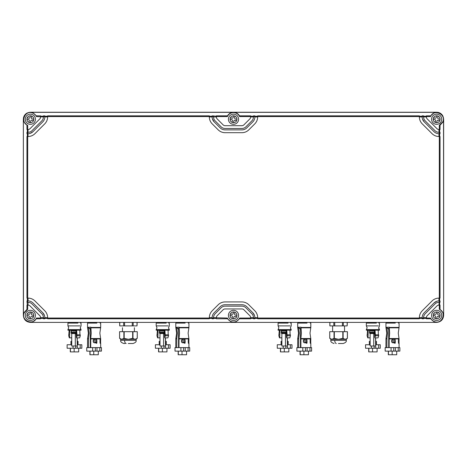 <?xml version="1.0" encoding="UTF-8"?>
<svg xmlns="http://www.w3.org/2000/svg" width="467" height="467" viewBox="0 0 467 467"><rect width="100%" height="100%" fill="white"/><g stroke="black" fill="none" stroke-linecap="round" stroke-linejoin="round"><path stroke-width="0.7" d="M338.417 343.514L342.498 343.514M334.331 338.341L334.331 331.675L329.731 331.675L329.778 338.341L331.903 339.311L334.028 338.341L338.575 339.311L342.819 338.341L345.247 339.311L347.255 338.441M47.517 322.388L436.645 322.388L47.517 322.388M329.842 322.388L329.842 325.89L329.982 322.388L343.327 322.388L343.327 325.89L334.734 325.89L334.734 322.388M343.327 325.89L347.168 325.89L347.168 322.388L343.327 322.388M398.433 323.088L398.433 322.388L386.594 322.388L386.594 323.088M310.17 323.088L310.17 322.388L298.331 322.388L298.331 323.088M378.819 323.088L378.819 322.388L366.98 322.388L366.98 323.088M290.556 323.088L290.556 322.388L290.556 323.088L290.556 322.388L278.717 322.388L278.717 323.088M188.283 323.088L188.283 322.388L176.444 322.388L176.444 323.088L176.444 322.388M100.02 323.088L100.02 322.388L88.181 322.388L88.181 323.088M119.692 322.388L119.692 325.89L119.832 322.388L133.177 322.388L133.177 325.89L124.584 325.89L124.584 322.388M133.177 325.89L137.018 325.89L137.018 322.388L133.177 322.388M168.669 323.088L168.669 322.388L168.669 323.088L168.669 322.388L156.83 322.388L156.83 323.088L156.83 322.388M80.406 323.088L80.406 322.388L68.567 322.388L68.567 323.088M334.734 325.89L329.982 325.89M347.168 325.89L347.308 322.388M124.584 325.89L119.832 325.89M137.018 325.89L137.158 322.388M443.539 119.47L443.65 315.383L443.65 119.243C443.236 114.987 440.901 112.652 436.645 112.238L30.355 112.238C26.099 112.652 23.764 114.987 23.35 119.243L23.35 315.383C23.764 319.632 26.099 321.967 30.355 322.388L436.645 322.388C440.901 321.967 443.236 319.632 443.65 315.383L443.545 119.47L442.961 122.004L440.037 125.226L440.037 129.505L439.307 129.505L439.307 125.319L442.728 121.905C446.54 114.222 433.621 108.566 430.562 116.575L430.656 115.845L434.047 112.851L436.441 112.343L233.5 112.331L30.559 112.343L32.953 112.851L36.344 115.845L36.438 116.581L43.419 116.931L43.419 115.845L44.82 115.845L44.82 116.581L43.419 116.581M395.286 323.088L385.946 323.088L385.946 327.437L389.25 327.139L389.647 333.181L389.169 338.534L399.028 338.534L398.263 333.181L399.028 327.828L389.192 327.828M307.023 323.088L297.683 323.088L297.683 327.437L300.987 327.139L301.384 333.181L300.906 338.534L310.765 338.534L310 333.181L310.765 327.828L300.929 327.828M376.367 323.088L366.332 323.088L366.332 325.89L378.346 325.884M288.104 323.088L278.069 323.088L278.069 325.89L290.083 325.884M185.136 323.088L175.796 323.088L175.796 327.437L179.1 327.139L179.497 333.181L179.019 338.534L188.878 338.534L188.113 333.181L188.878 327.828L179.042 327.828M96.873 323.088L87.533 323.088L87.533 327.437L90.837 327.139L91.234 333.181L90.756 338.534L100.615 338.534L99.85 333.181L100.615 327.828L90.779 327.828M166.217 323.088L156.182 323.088L156.182 325.89L168.196 325.884M77.954 323.088L67.919 323.088L67.919 325.89L79.933 325.884M23.467 117.964A7.005 7.005 0 0 1 27.179 112.996M437.918 112.354A7.005 7.005 0 0 1 442.891 116.073M378.661 327.863L379.467 325.89L379.467 323.088M291.204 329.614L278.069 329.62L278.069 330.181L291.204 330.181L290.398 327.752L291.204 329.614L290.398 327.752L291.204 325.89L291.204 323.088M169.317 329.614L156.182 329.62L156.182 330.181L169.317 330.181L168.511 327.752L169.317 329.614L168.511 327.752L169.317 325.89L169.317 323.088M80.248 327.857L81.054 325.89L81.054 323.088M443.539 315.149L443.031 312.785L440.037 309.393L439.307 309.3C446.855 312.137 442.337 324.454 434.742 321.74C432.81 321.121 431.415 319.889 430.562 318.045L426.383 318.045L426.383 317.671A2.802 2.802 0 0 1 427.2 315.71A2.802 2.802 0 0 0 426.383 317.688M430.562 318.045L430.656 318.774L434.047 321.769L436.458 322.277M30.542 322.277L32.953 321.769L36.344 318.774L36.438 318.045C33.379 326.054 20.46 320.397 24.272 312.715L27.693 309.3L26.963 309.393L24.039 312.616L23.461 315.137L23.35 119.243M23.461 119.482L23.969 121.834L26.963 125.226L27.693 125.319C20.145 122.482 24.663 110.165 32.258 112.88C34.19 113.499 35.585 114.73 36.438 116.575M436.441 112.343L30.559 112.343M334.331 331.675L342.819 331.675L342.819 338.341M343.122 338.341L343.122 331.675L342.819 331.675M343.122 331.675L347.419 331.675L347.372 338.341L347.372 331.675M385.946 327.437L386.011 327.852L385.946 327.437L386.011 327.852L389.005 328.482M386.915 327.816L386.839 327.437M386.816 327.145L387.026 327.77M297.683 323.088L297.748 327.852L297.683 327.437L297.748 327.852L300.742 328.482M298.652 327.816L298.576 327.437M298.553 327.145L298.763 327.77M175.796 327.437L175.861 327.852L175.796 327.437L175.861 327.852L175.796 327.437L175.861 327.852L178.855 328.482M176.765 327.816L176.689 327.437M176.666 327.145L176.876 327.77M88.537 327.922L89.115 333.181L88.514 338.534L87.586 338.534L88.351 333.181L87.586 338.534L88.351 333.181L87.533 327.437L87.598 327.852L87.533 327.437L87.598 327.852L90.592 328.482M88.502 327.816L88.426 327.437M88.403 327.145L88.613 327.77M119.581 331.675L119.581 338.301L120.72 339.311L121.753 339.311L119.628 338.341L119.581 331.675L123.878 331.675L123.878 338.341L128.425 339.311L132.669 338.341L135.097 339.311L137.222 338.341L137.269 331.675L137.222 338.341M124.181 338.341L124.181 331.675L123.878 331.675M124.181 331.675L132.669 331.675L132.669 338.341M132.972 338.341L132.972 331.675L132.669 331.675M132.972 331.675L137.222 331.675M438.957 298.109L438.957 300.911L439.307 300.911L438.957 305.114A2.796 2.796 0 0 0 438.939 305.114L439.307 305.114L439.307 309.3M440.037 309.393L440.037 305.114L439.307 305.114M438.116 305.243A2.802 2.802 0 0 1 438.957 305.114A2.796 2.796 0 0 0 436.978 305.938L427.2 315.71L436.978 305.938M431.566 315.383A5.079 5.079 0 0 0 436.645 320.461A5.079 5.079 0 0 0 441.724 315.383A5.079 5.079 0 0 0 436.645 310.304A5.079 5.079 0 0 0 431.566 315.383M254.865 318.401L257.661 318.401M254.865 318.039L253.464 318.045L253.464 318.774L254.865 318.774L254.865 317.671A7.005 7.005 0 0 0 252.816 312.738L254.521 315.529M250.662 318.401L253.464 318.401M233.728 322.277L236.098 321.769L239.489 318.774L250.662 318.774L250.662 317.671A2.796 2.796 0 0 0 249.839 315.71L243.885 309.755A2.802 2.802 0 0 0 241.906 308.932M430.656 318.774L426.383 318.774L426.383 318.045M423.581 318.401L426.383 318.401M423.581 318.045L422.18 318.045L422.18 318.774L423.581 318.774L423.581 317.688A5.604 5.604 0 0 1 425.221 313.731A5.604 5.604 0 0 0 423.581 317.694L426.383 317.694M419.378 318.401L422.18 318.401M257.667 318.774L419.378 318.774L419.378 318.039L257.661 318.039L257.667 318.774M419.378 116.931L422.18 116.931A7.005 7.005 0 0 0 424.229 121.881L434.001 131.659A7.005 7.005 0 0 0 438.939 133.708L439.663 133.708L439.663 136.51M440.037 298.109L440.037 136.51L439.307 136.51L439.307 298.115L440.037 298.109M439.663 298.115L439.663 300.911M439.307 302.312L440.037 302.312L440.037 300.911L439.307 300.923M425.221 313.731L434.993 303.953A5.604 5.604 0 0 1 438.957 302.312L439.663 302.312L439.663 305.114M430.656 115.845L426.383 115.845L426.383 116.948A2.796 2.796 0 0 0 427.2 118.91L436.978 128.682A2.802 2.802 0 0 0 438.957 129.505L439.663 129.505L439.663 132.307M438.957 136.51L438.957 133.708A7.005 7.005 0 0 0 438.957 133.708L440.037 133.708L440.037 132.307L438.957 132.307L438.957 129.505L439.307 129.505M239.489 318.774L239.583 318.045A6.637 6.637 0 0 1 227.417 318.045L213.536 317.694A5.604 5.604 0 0 1 215.176 313.731A5.604 5.604 0 0 0 213.536 317.688L213.536 318.774L212.135 318.774L212.135 317.671A7.005 7.005 0 0 1 214.184 312.738L220.138 306.784A7.005 7.005 0 0 1 225.094 304.735L241.906 304.735M233.272 322.277L230.902 321.769L227.511 318.774L227.417 318.045M209.333 318.401L212.135 318.401M47.622 318.774L209.333 318.774L209.333 318.039L47.616 318.039L47.622 318.774M44.82 318.401L47.622 318.401M44.82 318.039L43.419 318.045L43.419 318.774L44.82 318.774L44.82 317.671A7.005 7.005 0 0 0 42.771 312.738L44.482 315.529M40.617 318.401L43.419 318.401M36.344 318.774L40.617 318.774L40.617 318.045L36.438 318.045M227.511 318.774L216.338 318.774L216.338 318.045M213.536 318.401L216.338 318.401M27.337 129.505L27.337 132.307L28.043 132.307L28.043 129.505A2.796 2.796 0 0 0 30.022 128.682L39.8 118.91A2.802 2.802 0 0 0 40.617 116.931A2.802 2.802 0 0 1 39.8 118.91L30.022 128.682M26.963 125.226L26.963 129.505L28.038 129.505A2.802 2.802 0 0 0 28.884 129.377M26.963 309.393L26.963 305.114L27.693 305.114L27.693 309.3M27.337 302.312L28.043 302.312L27.693 302.312L27.693 300.923L26.963 300.911L27.337 305.114M47.616 318.039A9.807 9.807 0 0 0 44.75 310.759L34.978 300.981C32.947 299.02 30.518 298.063 27.693 298.115L27.337 298.109L27.337 300.911M27.337 298.109L26.963 298.109L26.963 136.51L27.693 136.504C30.518 136.557 32.947 135.599 34.978 133.638L44.75 123.86C46.718 121.829 47.675 119.406 47.616 116.581M27.337 133.708L27.337 136.51M27.693 133.708L27.693 132.307L26.963 132.307L26.963 133.708L28.038 133.708A7.005 7.005 0 0 0 32.999 131.653L30.209 133.364M40.617 318.045L40.617 317.694L43.419 317.694M40.617 317.688L40.617 317.688A2.796 2.796 0 0 0 39.8 315.71L30.022 305.938A2.802 2.802 0 0 0 28.061 305.114L27.693 305.138M35.434 315.383A5.079 5.079 0 0 0 30.355 310.304A5.079 5.079 0 0 0 25.276 315.383A5.079 5.079 0 0 0 30.355 320.461A5.079 5.079 0 0 0 35.434 315.383M27.693 125.319L27.693 129.505M35.434 119.243A5.079 5.079 0 0 0 30.355 114.164A5.079 5.079 0 0 0 25.276 119.243A5.079 5.079 0 0 0 30.355 124.321A5.079 5.079 0 0 0 35.434 119.243M209.339 116.219L212.135 116.219M216.338 116.219L212.135 115.845L212.135 116.931A7.005 7.005 0 0 0 214.184 121.881L212.386 118.793M233.272 112.343C230.745 112.512 228.824 113.679 227.511 115.845L216.338 115.845L216.338 116.931L213.536 116.931A5.604 5.604 0 0 0 215.176 120.889L221.13 126.843A5.604 5.604 0 0 0 225.094 128.489L241.906 128.489A5.604 5.604 0 0 0 245.87 126.843L251.824 120.889A5.604 5.604 0 0 0 253.464 116.931L250.662 116.931M36.344 115.845L40.617 115.845L40.617 116.581M40.617 116.219L43.419 116.219M44.82 116.219L47.622 116.219L47.622 116.581L47.622 115.845L209.333 115.845L209.339 116.581A9.807 9.807 0 0 0 212.205 123.86L218.159 129.814A9.807 9.807 0 0 0 225.094 132.692L241.906 132.692A9.807 9.807 0 0 0 248.841 129.814L254.795 123.86C256.757 121.829 257.714 119.406 257.661 116.581L257.667 115.845L419.378 115.845L419.384 116.581A9.807 9.807 0 0 0 422.25 123.86L432.022 133.638C434.053 135.599 436.482 136.557 439.307 136.504M227.511 115.845L227.417 116.581A6.637 6.637 0 0 1 239.583 116.581L250.662 116.581L250.662 116.948A2.802 2.802 0 0 1 249.839 118.91L243.885 124.864A2.802 2.802 0 0 1 241.906 125.687L225.094 125.687A2.802 2.802 0 0 1 223.115 124.864L217.161 118.91A2.796 2.796 0 0 1 216.338 116.931L216.466 117.772M233.728 112.349C236.284 112.524 238.199 113.691 239.489 115.845L239.583 116.581M254.865 116.219L257.667 116.219M419.378 116.219L422.18 116.219M422.18 116.581L423.581 116.581L423.581 115.845L422.18 115.845L422.18 116.931M423.581 116.219L426.383 116.219M239.489 115.845L250.662 115.845L250.662 116.581M250.662 116.219L253.464 116.219M253.464 116.581L254.865 116.528L254.865 115.845L253.464 115.845L253.464 116.931A5.604 5.604 0 0 1 251.824 120.889L245.87 126.843A5.604 5.604 0 0 1 241.906 128.489L225.094 128.489A5.604 5.604 0 0 1 221.13 126.843M440.037 125.226L439.307 125.319M426.383 116.581L430.562 116.581M426.511 117.772A2.802 2.802 0 0 1 426.383 116.931L423.581 116.931A5.604 5.604 0 0 0 425.221 120.889L434.993 130.667A5.604 5.604 0 0 0 438.957 132.307A5.604 5.604 0 0 1 434.993 130.667M431.566 119.243A5.079 5.079 0 0 0 436.645 124.321A5.079 5.079 0 0 0 441.724 119.243A5.079 5.079 0 0 0 436.645 114.164A5.079 5.079 0 0 0 431.566 119.243M330.869 339.071L330.443 338.838M330.869 340.361L330.869 339.311L329.731 338.301L330.869 339.311L346.281 339.311L346.281 340.361L330.869 340.361C330.432 341.599 331.482 342.65 334.022 343.514M386.011 327.852L386.764 333.181L385.999 338.534L386.927 338.534L387.528 333.181L386.95 327.922M386.927 338.534L386.88 347.623L388.719 347.617L388.719 329.439L387.966 328.482L388.649 328.482M389.169 338.534L389.134 347.617L399.869 347.617L399.869 351.12L398.228 351.12L398.228 347.617M395.794 347.623L385.946 347.623L385.946 342.743M297.748 327.852L298.501 333.181L297.736 338.534L298.664 338.534L299.265 333.181L298.687 327.922M298.664 338.534L298.617 347.623L300.456 347.617L300.456 329.439L299.703 328.482L300.386 328.482M300.906 338.534L300.871 347.617L311.606 347.617L311.606 351.12L309.965 351.12L309.965 347.617M307.531 347.623L297.683 347.623L297.683 342.743M378.661 327.752L379.467 329.614L366.332 329.62L367.138 327.752L366.332 325.89M175.861 327.852L176.614 333.181L175.849 338.534L176.777 338.534L177.378 333.181L176.8 327.922M176.777 338.534L176.73 347.623L178.569 347.617L178.569 329.439L177.816 328.482L178.499 328.482M179.019 338.534L178.984 347.617L189.719 347.617L189.719 351.12L188.078 351.12L188.078 347.617M185.644 347.623L175.796 347.623L175.796 342.743M88.514 338.534L88.467 347.623L90.306 347.617L90.306 329.439L89.553 328.482L90.236 328.482M90.756 338.534L90.721 347.617L101.456 347.617L101.456 351.12L99.815 351.12L99.815 347.617M97.381 347.623L87.533 347.623L87.533 342.743M120.72 339.071L120.293 338.838L120.72 339.071M137.269 331.675L137.269 338.301L136.13 339.311L121.753 339.311L123.878 338.341M80.33 328.389L81.054 329.614L67.919 329.62L68.725 327.752L67.919 325.89M257.667 317.694L254.865 317.694M253.464 318.045L253.464 317.688A5.604 5.604 0 0 0 251.824 313.731L245.87 307.776A5.604 5.604 0 0 0 241.906 306.13L225.094 306.136A5.604 5.604 0 0 0 221.13 307.776L215.176 313.731L221.13 307.776A5.604 5.604 0 0 1 225.094 306.136L241.906 306.136A5.604 5.604 0 0 1 245.87 307.776M250.662 317.694L253.464 317.694M250.662 318.039L239.583 318.045M422.18 318.045L422.18 317.671A7.005 7.005 0 0 1 424.229 312.738L434.001 302.966L436.838 301.238M422.18 317.694L419.378 317.694M439.307 133.708L439.307 132.307M241.906 308.938L225.094 308.938A2.802 2.802 0 0 0 223.115 309.755L217.161 315.71A2.802 2.802 0 0 0 216.338 317.694A2.802 2.802 0 0 1 216.338 317.683M228.421 315.383A5.079 5.079 0 0 0 233.5 320.461A5.079 5.079 0 0 0 238.579 315.383A5.079 5.079 0 0 0 233.5 310.304A5.079 5.079 0 0 0 228.421 315.383M212.135 317.694L209.333 317.694M47.622 317.694L44.82 317.694M43.419 318.045L43.419 317.688A5.604 5.604 0 0 0 41.779 313.731L32.007 303.953A5.604 5.604 0 0 0 28.043 302.312L28.043 305.114A2.802 2.802 0 0 1 30.022 305.938L39.8 315.71M213.536 318.045L212.146 318.045M27.693 302.312L26.963 302.312M27.693 300.923L28.061 300.911L28.043 298.109M27.693 136.504L27.693 298.115L26.963 298.109M28.032 136.51L28.043 133.708M27.693 132.307L28.043 132.307A5.604 5.604 0 0 0 32.007 130.667L41.779 120.889A5.604 5.604 0 0 0 43.419 116.931A5.604 5.604 0 0 1 41.779 120.889M40.617 317.694A2.802 2.802 0 0 0 40.489 316.848M209.333 116.931L212.135 116.931M212.135 116.581L213.536 116.581L213.536 115.845M213.536 116.581L213.536 116.931M216.338 116.581L227.417 116.581M44.82 116.581L44.82 116.948A7.005 7.005 0 0 1 42.771 121.881L32.999 131.653M44.82 116.931L47.622 116.873M47.622 116.581L209.339 116.581M228.421 119.243A5.079 5.079 0 0 0 233.5 124.321A5.079 5.079 0 0 0 238.579 119.243A5.079 5.079 0 0 0 233.5 114.164A5.079 5.079 0 0 0 228.421 119.243M254.865 116.931L257.667 116.931M257.661 116.581L419.384 116.581M423.581 116.581L423.581 116.931M254.854 116.575L254.865 116.948A7.005 7.005 0 0 1 252.816 121.881L246.862 127.835A7.005 7.005 0 0 1 241.906 129.89L225.094 129.89A7.005 7.005 0 0 1 220.138 127.835L214.184 121.881M436.978 128.682L427.2 118.91M385.958 339.521L385.981 342.819M395.386 347.617L395.386 351.12L385.158 351.12L385.158 347.617L385.946 347.617M398.287 341.774L399.022 341.774L398.929 342.825M297.695 339.521L297.718 342.819M307.123 347.617L307.123 351.12L296.895 351.12L296.895 347.617L297.683 347.617M310.024 341.774L310.759 341.774L310.666 342.825M175.808 339.521L175.831 342.819M185.236 347.617L185.236 351.12L175.008 351.12L175.008 347.617L175.796 347.617M188.137 341.774L188.872 341.774L188.779 342.825M87.545 339.521L87.568 342.819M96.973 347.617L96.973 351.12L86.745 351.12L86.745 347.617L87.533 347.617M99.874 341.774L100.609 341.774L100.516 342.825M399.081 342.743L399.081 347.617L386.88 347.617M390.704 347.617L388.719 347.617M398.444 342.819L399.052 342.819L398.439 342.819L398.929 342.819L398.596 343.338L398.485 343.012L398.538 339.351L399.069 339.521L399.022 340.338L398.333 340.332M399.022 341.774L399.022 340.338M393.103 342.825L392.152 342.585L391.65 341.768L391.65 340.332L392.152 339.521L393.202 339.281L395.129 339.351L395.245 343.012L394.994 343.338L393.926 342.819L394.387 342.819A1.051 0.741 90 0 1 393.862 342.515L393.652 341.961L395.386 341.961M393.196 342.819L394.387 342.819M310.818 342.743L310.818 347.617L298.617 347.617M302.441 347.617L300.456 347.617M310.181 342.819L310.788 342.819L310.176 342.819L310.666 342.819L310.333 343.338L310.222 343.012L310.275 339.351L310.806 339.521L310.759 340.338L310.07 340.332M310.759 341.774L310.759 340.338M304.84 342.825L303.889 342.585L303.387 341.768L303.387 340.332L303.889 339.521L304.939 339.281L306.866 339.351L306.982 343.012L306.731 343.338L305.663 342.819L306.124 342.819A1.051 0.741 90 0 1 305.599 342.515L305.389 341.961L307.123 341.961M304.933 342.819L306.124 342.819M366.332 329.62L366.332 330.181L379.467 330.181L379.467 329.614M100.668 342.743L100.668 347.617L88.467 347.617M188.931 342.743L188.931 347.617L176.73 347.617M180.554 347.617L178.569 347.617M188.294 342.819L188.901 342.819L188.289 342.819L188.779 342.819L188.446 343.338L188.335 343.012L188.388 339.351L188.919 339.521L188.872 340.338L188.183 340.332M188.872 341.774L188.872 340.338M182.953 342.825L182.002 342.585L181.5 341.768L181.5 340.332L182.002 339.521L183.052 339.281L184.979 339.351L185.095 343.012L184.844 343.338L183.776 342.819L184.237 342.819A1.051 0.741 90 0 1 183.712 342.515L183.502 341.961L185.236 341.961M183.046 342.819L184.237 342.819M92.291 347.617L90.306 347.617M100.031 342.819L100.639 342.819L100.026 342.819L100.516 342.819L100.183 343.338L100.072 343.012L100.125 339.351L100.656 339.521L100.609 340.338L99.92 340.332M100.609 341.774L100.609 340.338M94.69 342.825L93.739 342.585L93.237 341.768L93.237 340.332L93.739 339.521L94.789 339.281L96.716 339.351L96.832 343.012L96.581 343.338L95.513 342.819L95.974 342.819A1.051 0.741 90 0 1 95.449 342.515L95.239 341.961L96.973 341.961M94.783 342.819L95.974 342.819M67.919 329.62L67.919 330.181L81.054 330.181L80.248 327.752L81.054 329.614M436.989 318.809L436.616 318.827A3.444 3.444 0 0 0 437.369 312.014A3.444 3.444 0 0 0 435.25 318.529A3.444 3.444 0 0 0 436.616 318.827L437.036 316.895L437.865 316.357L439.791 316.778M257.661 318.039A9.807 9.807 0 0 0 254.795 310.759L248.841 304.805A9.807 9.807 0 0 0 241.906 301.933L225.094 301.933A9.807 9.807 0 0 0 218.159 304.805L212.205 310.759C210.243 312.791 209.286 315.213 209.339 318.039M252.816 312.738L246.862 306.784A7.005 7.005 0 0 0 241.906 304.729M438.957 300.911A7.005 7.005 0 0 0 434.001 302.966M439.307 298.115A9.807 9.807 0 0 0 432.022 300.981L422.25 310.759C420.282 312.791 419.325 315.213 419.384 318.039M424.229 121.881L422.518 119.085M425.221 120.889L424.205 119.499M42.771 312.738L32.999 302.96A7.005 7.005 0 0 0 28.061 300.911M32.007 303.953A5.604 5.604 0 0 0 28.043 302.312M30.699 318.809L30.326 318.827A3.444 3.444 0 0 0 31.079 312.014A3.444 3.444 0 0 0 28.96 318.529A3.444 3.444 0 0 0 30.326 318.827L30.746 316.895L31.575 316.357L33.501 316.778M30.699 122.669L30.326 122.687A3.444 3.444 0 0 0 31.079 115.874A3.444 3.444 0 0 0 28.96 122.389A3.444 3.444 0 0 0 30.326 122.687L30.746 120.755L31.575 120.217L33.501 120.638M436.989 122.669L436.616 122.687A3.444 3.444 0 0 0 437.369 115.874A3.444 3.444 0 0 0 435.25 122.389A3.444 3.444 0 0 0 436.616 122.687L437.036 120.755L437.865 120.217L439.791 120.638M393.745 351.12L393.745 347.617M391.066 347.617L391.072 351.12M305.482 351.12L305.482 347.617M302.803 347.617L302.809 351.12M183.595 351.12L183.595 347.617M180.916 347.617L180.922 351.12M95.332 351.12L95.332 347.617M92.653 347.617L92.659 351.12M395.123 342.871L393.926 342.825M394.994 343.338L395.129 339.351M306.86 342.871L305.663 342.825M306.731 343.338L306.866 339.351M184.973 342.871L183.776 342.825M184.844 343.338L184.979 339.351M96.71 342.871L95.513 342.825M96.581 343.338L96.716 339.351M124.922 343.514L123.872 343.514C121.332 342.65 120.282 341.599 120.72 340.361L124.572 340.361C124.671 342.258 125.197 343.309 126.148 343.514M435.413 318.593A3.444 3.444 0 0 0 436.441 318.821M435.25 318.529L435.664 316.603L435.127 315.768L433.201 315.353M438.04 312.23L437.626 314.157L438.163 314.992L440.089 315.406M248.841 304.805A9.807 9.807 0 0 0 241.906 301.933L225.094 301.927M218.159 129.814A9.807 9.807 0 0 0 225.094 132.692L241.906 132.692A9.807 9.807 0 0 0 248.841 129.814M233.844 318.809L233.471 318.827A3.444 3.444 0 0 0 234.224 312.014A3.444 3.444 0 0 0 232.105 318.529A3.444 3.444 0 0 0 233.471 318.827L233.891 316.895L234.72 316.357L236.646 316.778M26.917 315.54L28.837 315.768L29.374 316.603L28.96 318.529M27.209 313.982L29.135 314.402L29.964 313.865L30.384 311.933M31.75 312.23L31.336 314.157L31.873 314.992L33.799 315.406M26.917 119.4L28.837 119.628L29.374 120.463L28.96 122.389A3.444 3.444 0 0 0 29.123 122.453M27.209 117.842L29.135 118.262L29.964 117.725L30.384 115.793M233.844 122.669L233.471 122.687A3.444 3.444 0 0 0 234.224 115.874A3.444 3.444 0 0 0 232.105 122.389A3.444 3.444 0 0 0 233.471 122.687L233.891 120.755L234.72 120.217L236.646 120.638M440.089 119.266L438.163 118.852L437.626 118.017L438.04 116.09A3.444 3.444 0 0 0 437.877 116.026M395.386 351.12L398.228 351.12M307.123 351.12L309.965 351.12M185.236 351.12L188.078 351.12M96.973 351.12L99.815 351.12M374.376 330.181L374.832 337.869L375.474 335.744L375.019 330.181M378.235 330.181L378.346 334.81M375.45 334.81L378.667 334.81L378.69 335.744L378.054 337.869L374.832 337.869M370.133 337.816L367.745 337.869L367.109 335.744L367.564 330.181M368.206 330.181L368.025 337.816M369.508 330.181L369.508 330.951L374.394 330.951M286.113 330.181L286.569 337.869L287.211 335.744L286.756 330.181M289.972 330.181L290.083 334.81M287.187 334.81L290.404 334.81L290.427 335.744L289.791 337.869L286.569 337.869M281.87 337.816L279.482 337.869L278.846 335.744L279.301 330.181M279.943 330.181L279.762 337.816M281.245 330.181L281.245 330.951L286.131 330.951M132.826 343.514L128.267 343.514M164.226 330.181L164.682 337.869L165.324 335.744L164.869 330.181M168.085 330.181L168.196 334.81M165.3 334.81L168.517 334.81L168.54 335.744L167.904 337.869L164.682 337.869M159.983 337.816L157.595 337.869L156.959 335.744L157.414 330.181M158.056 330.181L157.875 337.816M159.358 330.181L159.358 330.951L164.244 330.951M75.963 330.181L76.419 337.869L77.061 335.744L76.606 330.181M79.822 330.181L79.933 334.81M77.037 334.81L80.254 334.81L80.277 335.744L79.641 337.869L76.419 337.869M71.72 337.816L69.332 337.869L68.696 335.744L69.151 330.181M69.793 330.181L69.612 337.816M71.095 330.181L71.095 330.951L75.981 330.951M436.674 311.933L436.254 313.865L435.425 314.402L433.499 313.982M232.105 318.529L232.519 316.603L231.982 315.768L230.056 315.353M234.895 312.23L234.481 314.157L235.018 314.992L236.944 315.406M33.799 119.266L31.873 118.852L31.336 118.017L31.75 116.09M433.201 119.213L435.127 119.628L435.664 120.463L435.25 122.389M436.674 115.793L436.254 117.725L435.425 118.262L433.499 117.842M388.311 351.12L388.311 354.762L396.716 354.762L396.716 351.12M392.163 354.762L392.163 351.12M388.451 354.762L388.451 351.12M300.048 351.12L300.048 354.762L308.453 354.762L308.453 351.12M303.9 354.762L303.9 351.12M300.188 354.762L300.188 351.12M178.16 351.12L178.16 354.762L186.567 354.762L186.567 351.12M182.013 354.762L182.013 351.12M178.301 354.762L178.301 351.12M89.897 351.12L89.897 354.762L98.303 354.762L98.303 351.12M93.75 354.762L93.75 351.12M90.038 354.762L90.038 351.12M375.474 335.744L378.69 335.744M370.133 337.869L367.745 337.869M367.453 334.81L367.132 334.81M287.211 335.744L290.427 335.744M281.87 337.869L279.482 337.869M279.19 334.81L278.869 334.81M165.324 335.744L168.54 335.744M159.983 337.869L157.595 337.869M157.303 334.81L156.982 334.81M77.061 335.744L80.277 335.744M71.72 337.869L69.332 337.869M69.04 334.81L68.719 334.81M233.529 311.933L233.109 313.865L232.28 314.402L230.354 313.982M230.056 119.213L231.982 119.628L232.519 120.463L232.105 122.389M236.944 119.266L235.018 118.852L234.481 118.017L234.895 116.09M233.529 115.793L233.109 117.725L232.28 118.262L230.354 117.842M371.353 331.085L374.394 331.085L371.353 331.085M281.945 330.951L286.131 331.085L281.928 331.074M160.058 330.951L164.244 331.085L160.041 331.074M72.94 331.085L75.981 331.085L72.94 331.085M370.208 332.422L374.423 332.282M281.928 332.294L286.16 332.282M160.041 332.294L164.273 332.282M71.778 332.294L76.01 332.282M373.728 346L373.723 333.549L370.133 333.549L369.508 333.076L369.508 332.422L374.429 332.422M285.465 346L285.46 333.549L281.87 333.549L281.245 333.076L281.245 332.422L286.166 332.422M163.578 346L163.573 333.549L159.983 333.549L159.358 333.076L159.358 332.422L164.279 332.422M75.315 346L75.31 333.549L71.72 333.549L71.095 333.076L71.095 332.422L76.016 332.422M369.508 333.076L374.441 333.076M281.245 333.076L286.178 333.076M159.358 333.076L164.291 333.076M71.095 333.076L76.028 333.076M373.723 333.549L374.458 333.777M285.46 333.549L286.195 333.777M163.573 333.549L164.308 333.777M75.31 333.549L76.045 333.777M373.728 346.012L370.133 346.006L370.133 333.549M374.3 346.006L375.666 346.006L375.538 337.869M374.341 346.006L375.538 346.006M285.465 346.012L281.87 346.006L281.87 333.549M286.038 346.006L287.403 346.006L287.275 337.869M286.078 346.006L287.275 346.006M163.578 346.012L159.983 346.006L159.983 333.549M164.15 346.006L165.516 346.006L165.388 337.869M164.191 346.006L165.388 346.006M75.315 346.012L71.72 346.006L71.72 333.549M75.888 346.006L77.253 346.006L77.125 337.869M75.928 346.006L77.125 346.006M375.666 341.605L376.63 341.605L375.666 341.103L375.666 337.869L375.666 346.006L375.666 337.869M370.133 341.103L369.169 341.605L370.133 341.902M287.403 341.605L288.367 341.605L287.403 341.103M281.87 341.103L280.906 341.605L281.87 341.902M165.516 341.605L166.48 341.605L165.516 341.103L165.516 337.869L165.516 346.006L165.516 337.869M159.983 341.103L159.019 341.605L159.983 341.902M77.253 341.605L78.217 341.605L77.253 341.103M71.72 341.103L70.756 341.605L71.72 341.902M371.907 346.006L373.892 346.006M283.644 346.006L285.629 346.006M161.757 346.006L163.742 346.006M73.494 346.006L75.479 346.006M370.133 341.605L369.169 341.605M281.87 341.605L280.906 341.605M159.983 341.605L159.019 341.605M71.72 341.605L70.756 341.605M376.63 341.605L375.666 341.902M288.367 341.605L287.403 341.902M166.48 341.605L165.516 341.902M78.217 341.605L77.253 341.902M376.122 341.902L375.666 342.223M370.133 342.223L369.169 342.725L370.133 343.023M287.859 341.902L287.403 342.223M281.87 342.223L280.906 342.725L281.87 343.023M165.972 341.902L165.516 342.223M159.983 342.223L159.019 342.725L159.983 343.023M77.709 341.902L77.253 342.223M71.72 342.223L70.756 342.725L71.72 343.023M376.122 342.223L376.63 342.725L375.666 342.725M370.133 342.725L369.169 342.725M287.859 342.223L288.367 342.725L287.403 342.725M281.87 342.725L280.906 342.725M165.972 342.223L166.48 342.725L165.516 342.725M159.983 342.725L159.019 342.725M77.709 342.223L78.217 342.725L77.253 342.725M71.72 342.725L70.756 342.725M376.63 342.725L375.666 343.023M288.367 342.725L287.403 343.023M166.48 342.725L165.516 343.023M78.217 342.725L77.253 343.023M376.122 343.023L375.666 343.344M370.133 343.344L369.169 343.846L370.133 344.144M287.859 343.023L287.403 343.344M281.87 343.344L280.906 343.846L281.87 344.144M165.972 343.023L165.516 343.344M159.983 343.344L159.019 343.846L159.983 344.144M77.709 343.023L77.253 343.344M71.72 343.344L70.756 343.846L71.72 344.144M376.122 343.344L376.63 343.846L375.666 343.846M370.133 343.846L369.169 343.846M287.859 343.344L288.367 343.846L287.403 343.846M281.87 343.846L280.906 343.846M165.972 343.344L166.48 343.846L165.516 343.846M159.983 343.846L159.019 343.846M77.709 343.344L78.217 343.846L77.253 343.846M71.72 343.846L70.756 343.846M376.63 343.846L375.666 344.144M288.367 343.846L287.403 344.144M166.48 343.846L165.516 344.144M78.217 343.846L77.253 344.144M375.666 344.745L375.772 348.248L365.544 348.248L365.544 344.745L370.133 344.745M375.772 344.745L380.255 344.745L380.255 348.248L378.614 348.248L378.614 344.745M287.403 344.745L287.509 348.248L277.281 348.248L277.281 344.745L281.87 344.745M287.509 344.745L291.992 344.745L291.992 348.248L290.351 348.248L290.351 344.745M165.516 344.745L165.622 348.248L155.394 348.248L155.394 344.745L159.983 344.745M165.622 344.745L170.105 344.745L170.105 348.248L168.464 348.248L168.464 344.745M77.253 344.745L77.359 348.248L67.131 348.248L67.131 344.745L71.72 344.745M77.359 344.745L81.842 344.745L81.842 348.248L80.201 348.248L80.201 344.745M374.131 348.248L374.131 346.006M375.772 348.248L378.614 348.248M371.452 346.006L371.458 348.248M285.868 348.248L285.868 346.006M287.509 348.248L290.351 348.248M283.189 346.006L283.195 348.248M163.981 348.248L163.981 346.006M165.622 348.248L168.464 348.248M161.302 346.006L161.308 348.248M75.718 348.248L75.718 346.006M77.359 348.248L80.201 348.248M73.039 346.006L73.045 348.248M368.697 348.248L368.697 351.89L377.103 351.89L377.103 348.248M372.549 351.89L372.549 348.248M368.837 351.89L368.837 348.248M280.433 348.248L280.433 351.89L288.839 351.89L288.839 348.248M284.286 351.89L284.286 348.248M280.574 351.89L280.574 348.248M158.547 348.248L158.547 351.89L166.952 351.89L166.952 348.248M162.399 351.89L162.399 348.248M158.687 351.89L158.687 348.248M70.284 348.248L70.284 351.89L78.69 351.89L78.69 348.248M74.136 351.89L74.136 348.248M70.424 351.89L70.424 348.248M333.823 325.89L333.823 322.388M342.416 325.89L342.416 322.388M123.673 325.89L123.673 322.388M132.266 325.89L132.266 322.388M389.209 327.437L399.081 327.437L399.081 323.088M300.946 327.437L310.818 327.437L310.818 323.088L310.765 327.828M179.059 327.437L188.931 327.437L188.931 323.088M90.796 327.437L100.668 327.437L100.668 323.088M334.028 331.675L334.028 338.341M389.414 329.439L388.719 329.439M301.151 329.439L300.456 329.439M179.264 329.439L178.569 329.439M91.001 329.439L90.306 329.439M385.999 338.534L385.946 338.925L385.999 338.534L385.946 338.925L386.88 338.925M389.134 338.925L399.081 338.925L399.028 338.534M297.736 338.534L297.683 338.925L297.736 338.534L297.683 338.925L298.617 338.925M300.871 338.925L310.818 338.925L310.765 338.534M175.796 339.363L176.614 333.181L175.796 338.925L176.73 338.925M178.984 338.925L188.931 338.925L188.878 338.534M87.586 338.534L87.533 338.925L87.586 338.534L87.533 338.925L88.467 338.925M90.721 338.925L100.668 338.925L100.615 338.534M136.13 339.311L136.13 340.361L124.572 340.361M334.722 340.361C334.821 342.258 335.347 343.309 336.298 343.514M342.65 343.514L342.982 343.514M395.333 340.332L391.65 340.332M391.65 341.768L395.415 341.774M307.07 340.332L303.387 340.332M303.387 341.768L307.152 341.774M185.183 340.332L181.5 340.332M181.5 341.768L185.265 341.774M96.92 340.332L93.237 340.332M93.237 341.768L97.002 341.774M346.281 340.361C346.695 341.622 345.644 342.673 343.128 343.514C345.638 342.685 346.689 341.634 346.281 340.361L346.281 339.311L347.419 338.301L347.419 331.675M344.529 325.89L344.529 331.675M332.621 325.89L332.621 331.675M134.379 327.711L134.379 331.675M122.471 327.711L122.471 331.675M399.028 327.828L399.081 327.437M188.878 327.828L188.931 327.437M100.615 327.828L100.668 327.437M388.456 328.482L389.233 328.482M300.193 328.482L300.97 328.482M278.069 329.62L278.875 327.752L278.069 325.89M178.306 328.482L179.083 328.482M90.043 328.482L90.82 328.482M156.182 329.62L156.988 327.752L156.182 325.89M329.731 338.301L329.731 331.675M378.725 328.336L379.426 329.579M399.081 339.363L399.081 338.925M346.281 339.311L347.419 338.301M385.946 339.363L385.946 338.925M297.683 339.363L297.683 338.925M310.818 339.363L310.818 338.925M188.931 339.363L188.931 338.925M175.849 338.534L175.796 338.925M87.533 339.363L87.533 338.925M100.668 339.363L100.668 338.925M120.72 339.311L120.72 340.361M136.13 340.361C136.539 341.634 135.488 342.685 132.978 343.514M374.423 332.294L370.092 332.294L369.485 331.687L370.208 330.951M76.01 332.294L71.679 332.294L71.072 331.687L71.795 330.951M286.16 332.294L281.829 332.294L281.222 331.687L281.945 331.085M164.273 332.294L159.942 332.294L159.335 331.687L160.058 331.085M287.403 337.869L287.403 346.006M77.253 337.869L77.253 346.006M369.677 341.902L369.677 342.223M281.414 341.902L281.414 342.223M159.527 341.902L159.527 342.223M71.264 341.902L71.264 342.223M369.677 343.023L369.677 343.344M281.414 343.023L281.414 343.344M159.527 343.023L159.527 343.344M71.264 343.023L71.264 343.344M376.122 344.144L376.122 344.745M369.677 344.144L369.677 344.745M287.859 344.144L287.859 344.745M281.414 344.144L281.414 344.745M165.972 344.144L165.972 344.745M159.527 344.144L159.527 344.745M77.709 344.144L77.709 344.745M71.264 344.144L71.264 344.745"/></g></svg>
